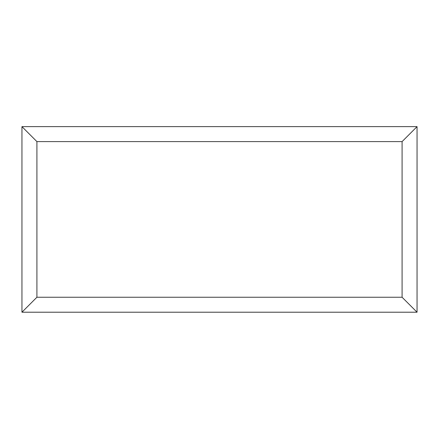 <?xml version="1.0" encoding="UTF-8"?>
<svg xmlns="http://www.w3.org/2000/svg" width="439" height="439" viewBox="0 0 439 439"><rect width="100%" height="100%" fill="white"/><g stroke="black" fill="none" stroke-linecap="round" stroke-linejoin="round"><path stroke-width="0.66" d="M417.05 312.211L21.95 312.211L21.95 126.635L417.05 126.635L417.05 312.211L402.086 297.247L402.086 141.605L417.05 126.635M21.95 312.211L36.914 297.247L402.086 297.247M402.086 141.605L36.914 141.605L21.95 126.635M332.51 312.211L106.54 312.211M36.914 141.605L36.914 297.247"/></g></svg>
